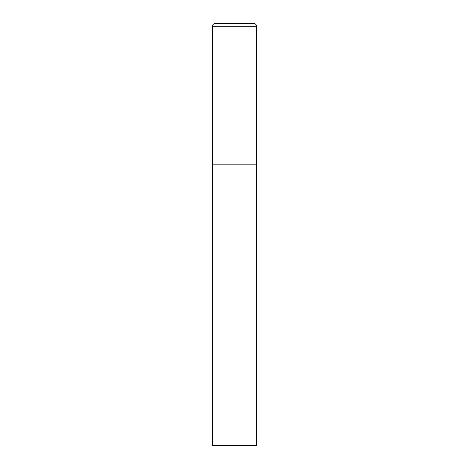 <?xml version="1.0" encoding="UTF-8"?>
<svg xmlns="http://www.w3.org/2000/svg" width="469" height="469" viewBox="0 0 469 469"><rect width="100%" height="100%" fill="white"/><g stroke="black" fill="none" stroke-linecap="round" stroke-linejoin="round"><path stroke-width="0.7" d="M212.516 26.264L212.516 445.55L256.484 445.55L256.484 164.15L212.516 164.15L256.484 164.15L256.484 26.264A2.814 2.814 0 0 0 253.67 23.45L215.33 23.45A2.814 2.814 0 0 0 212.516 26.264L256.484 26.264"/></g></svg>
